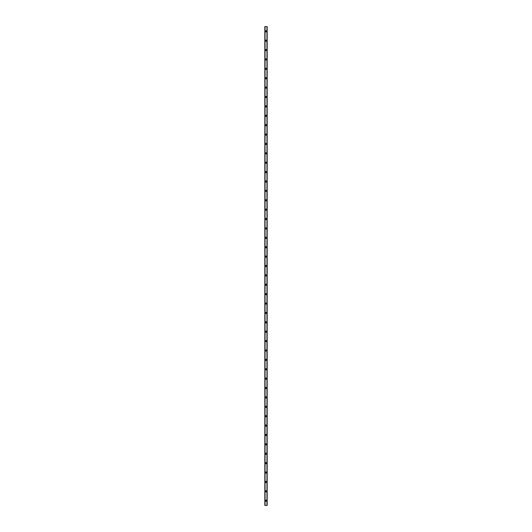 <?xml version="1.0" encoding="UTF-8"?>
<svg xmlns="http://www.w3.org/2000/svg" width="532" height="532" viewBox="0 0 532 532"><rect width="100%" height="100%" fill="white"/><g stroke="black" fill="none" stroke-linecap="round" stroke-linejoin="round"><path stroke-width="0.8" d="M265.415 500.705A0.585 0.585 0 0 1 266 500.12A0.585 0.585 0 0 1 266.585 500.705A0.585 0.585 0 0 1 266 501.29A0.585 0.585 0 0 1 265.415 500.705M265.415 491.315A0.585 0.585 0 0 1 266 490.73A0.585 0.585 0 0 1 266.585 491.315A0.585 0.585 0 0 1 266 491.907A0.585 0.585 0 0 1 265.415 491.315M265.415 481.932A0.585 0.585 0 0 1 266 481.34A0.585 0.585 0 0 1 266.585 481.932A0.585 0.585 0 0 1 266 482.517A0.585 0.585 0 0 1 265.415 481.932M265.415 472.542A0.585 0.585 0 0 1 266 471.957A0.585 0.585 0 0 1 266.585 472.542A0.585 0.585 0 0 1 266 473.128A0.585 0.585 0 0 1 265.415 472.542M265.415 463.153A0.585 0.585 0 0 1 266 462.567A0.585 0.585 0 0 1 266.585 463.153A0.585 0.585 0 0 1 266 463.738A0.585 0.585 0 0 1 265.415 463.153M265.415 453.763A0.585 0.585 0 0 1 266 453.178A0.585 0.585 0 0 1 266.585 453.763A0.585 0.585 0 0 1 266 454.355A0.585 0.585 0 0 1 265.415 453.763M265.415 444.38A0.585 0.585 0 0 1 266 443.788A0.585 0.585 0 0 1 266.585 444.38A0.585 0.585 0 0 1 266 444.965A0.585 0.585 0 0 1 265.415 444.38M265.415 434.99A0.585 0.585 0 0 1 266 434.405A0.585 0.585 0 0 1 266.585 434.99A0.585 0.585 0 0 1 266 435.575A0.585 0.585 0 0 1 265.415 434.99M265.415 425.6A0.585 0.585 0 0 1 266 425.015A0.585 0.585 0 0 1 266.585 425.6A0.585 0.585 0 0 1 266 426.185A0.585 0.585 0 0 1 265.415 425.6M265.415 416.21A0.585 0.585 0 0 1 266 415.625A0.585 0.585 0 0 1 266.585 416.21A0.585 0.585 0 0 1 266 416.795A0.585 0.585 0 0 1 265.415 416.21M265.415 406.82A0.585 0.585 0 0 1 266 406.235A0.585 0.585 0 0 1 266.585 406.82A0.585 0.585 0 0 1 266 407.412A0.585 0.585 0 0 1 265.415 406.82M265.415 397.437A0.585 0.585 0 0 1 266 396.845A0.585 0.585 0 0 1 266.585 397.437A0.585 0.585 0 0 1 266 398.022A0.585 0.585 0 0 1 265.415 397.437M265.415 388.047A0.585 0.585 0 0 1 266 387.462A0.585 0.585 0 0 1 266.585 388.047A0.585 0.585 0 0 1 266 388.633A0.585 0.585 0 0 1 265.415 388.047M265.415 378.658A0.585 0.585 0 0 1 266 378.072A0.585 0.585 0 0 1 266.585 378.658A0.585 0.585 0 0 1 266 379.243A0.585 0.585 0 0 1 265.415 378.658M265.415 369.268A0.585 0.585 0 0 1 266 368.683A0.585 0.585 0 0 1 266.585 369.268A0.585 0.585 0 0 1 266 369.86A0.585 0.585 0 0 1 265.415 369.268M265.415 359.885A0.585 0.585 0 0 1 266 359.293A0.585 0.585 0 0 1 266.585 359.885A0.585 0.585 0 0 1 266 360.47A0.585 0.585 0 0 1 265.415 359.885M265.415 350.495A0.585 0.585 0 0 1 266 349.91A0.585 0.585 0 0 1 266.585 350.495A0.585 0.585 0 0 1 266 351.08A0.585 0.585 0 0 1 265.415 350.495M265.415 341.105A0.585 0.585 0 0 1 266 340.52A0.585 0.585 0 0 1 266.585 341.105A0.585 0.585 0 0 1 266 341.69A0.585 0.585 0 0 1 265.415 341.105M265.415 331.715A0.585 0.585 0 0 1 266 331.13A0.585 0.585 0 0 1 266.585 331.715A0.585 0.585 0 0 1 266 332.307A0.585 0.585 0 0 1 265.415 331.715M265.415 322.332A0.585 0.585 0 0 1 266 321.74A0.585 0.585 0 0 1 266.585 322.332A0.585 0.585 0 0 1 266 322.917A0.585 0.585 0 0 1 265.415 322.332M265.415 312.942A0.585 0.585 0 0 1 266 312.357A0.585 0.585 0 0 1 266.585 312.942A0.585 0.585 0 0 1 266 313.528A0.585 0.585 0 0 1 265.415 312.942M265.415 303.553A0.585 0.585 0 0 1 266 302.967A0.585 0.585 0 0 1 266.585 303.553A0.585 0.585 0 0 1 266 304.138A0.585 0.585 0 0 1 265.415 303.553M265.415 294.163A0.585 0.585 0 0 1 266 293.578A0.585 0.585 0 0 1 266.585 294.163A0.585 0.585 0 0 1 266 294.755A0.585 0.585 0 0 1 265.415 294.163M265.415 284.78A0.585 0.585 0 0 1 266 284.188A0.585 0.585 0 0 1 266.585 284.78A0.585 0.585 0 0 1 266 285.365A0.585 0.585 0 0 1 265.415 284.78M265.415 275.39A0.585 0.585 0 0 1 266 274.805A0.585 0.585 0 0 1 266.585 275.39A0.585 0.585 0 0 1 266 275.975A0.585 0.585 0 0 1 265.415 275.39M265.415 266A0.585 0.585 0 0 1 266 265.415A0.585 0.585 0 0 1 266.585 266A0.585 0.585 0 0 1 266 266.585A0.585 0.585 0 0 1 265.415 266M265.415 256.61A0.585 0.585 0 0 1 266 256.025A0.585 0.585 0 0 1 266.585 256.61A0.585 0.585 0 0 1 266 257.195A0.585 0.585 0 0 1 265.415 256.61M265.415 247.22A0.585 0.585 0 0 1 266 246.635A0.585 0.585 0 0 1 266.585 247.22A0.585 0.585 0 0 1 266 247.812A0.585 0.585 0 0 1 265.415 247.22M265.415 237.837A0.585 0.585 0 0 1 266 237.245A0.585 0.585 0 0 1 266.585 237.837A0.585 0.585 0 0 1 266 238.422A0.585 0.585 0 0 1 265.415 237.837M265.415 228.447A0.585 0.585 0 0 1 266 227.862A0.585 0.585 0 0 1 266.585 228.447A0.585 0.585 0 0 1 266 229.033A0.585 0.585 0 0 1 265.415 228.447M265.415 219.058A0.585 0.585 0 0 1 266 218.472A0.585 0.585 0 0 1 266.585 219.058A0.585 0.585 0 0 1 266 219.643A0.585 0.585 0 0 1 265.415 219.058M265.415 209.668A0.585 0.585 0 0 1 266 209.083A0.585 0.585 0 0 1 266.585 209.668A0.585 0.585 0 0 1 266 210.26A0.585 0.585 0 0 1 265.415 209.668M265.415 200.285A0.585 0.585 0 0 1 266 199.693A0.585 0.585 0 0 1 266.585 200.285A0.585 0.585 0 0 1 266 200.87A0.585 0.585 0 0 1 265.415 200.285M265.415 190.895A0.585 0.585 0 0 1 266 190.31A0.585 0.585 0 0 1 266.585 190.895A0.585 0.585 0 0 1 266 191.48A0.585 0.585 0 0 1 265.415 190.895M265.415 181.505A0.585 0.585 0 0 1 266 180.92A0.585 0.585 0 0 1 266.585 181.505A0.585 0.585 0 0 1 266 182.09A0.585 0.585 0 0 1 265.415 181.505M265.415 172.115A0.585 0.585 0 0 1 266 171.53A0.585 0.585 0 0 1 266.585 172.115A0.585 0.585 0 0 1 266 172.707A0.585 0.585 0 0 1 265.415 172.115M265.415 162.732A0.585 0.585 0 0 1 266 162.14A0.585 0.585 0 0 1 266.585 162.732A0.585 0.585 0 0 1 266 163.317A0.585 0.585 0 0 1 265.415 162.732M265.415 153.342A0.585 0.585 0 0 1 266 152.757A0.585 0.585 0 0 1 266.585 153.342A0.585 0.585 0 0 1 266 153.928A0.585 0.585 0 0 1 265.415 153.342M265.415 143.953A0.585 0.585 0 0 1 266 143.367A0.585 0.585 0 0 1 266.585 143.953A0.585 0.585 0 0 1 266 144.538A0.585 0.585 0 0 1 265.415 143.953M265.415 134.563A0.585 0.585 0 0 1 266 133.978A0.585 0.585 0 0 1 266.585 134.563A0.585 0.585 0 0 1 266 135.155A0.585 0.585 0 0 1 265.415 134.563M265.415 125.18A0.585 0.585 0 0 1 266 124.588A0.585 0.585 0 0 1 266.585 125.18A0.585 0.585 0 0 1 266 125.765A0.585 0.585 0 0 1 265.415 125.18M265.415 115.79A0.585 0.585 0 0 1 266 115.205A0.585 0.585 0 0 1 266.585 115.79A0.585 0.585 0 0 1 266 116.375A0.585 0.585 0 0 1 265.415 115.79M265.415 106.4A0.585 0.585 0 0 1 266 105.815A0.585 0.585 0 0 1 266.585 106.4A0.585 0.585 0 0 1 266 106.985A0.585 0.585 0 0 1 265.415 106.4M265.415 97.01A0.585 0.585 0 0 1 266 96.425A0.585 0.585 0 0 1 266.585 97.01A0.585 0.585 0 0 1 266 97.595A0.585 0.585 0 0 1 265.415 97.01M265.415 87.62A0.585 0.585 0 0 1 266 87.035A0.585 0.585 0 0 1 266.585 87.62A0.585 0.585 0 0 1 266 88.212A0.585 0.585 0 0 1 265.415 87.62M265.415 78.237A0.585 0.585 0 0 1 266 77.645A0.585 0.585 0 0 1 266.585 78.237A0.585 0.585 0 0 1 266 78.822A0.585 0.585 0 0 1 265.415 78.237M265.415 68.847A0.585 0.585 0 0 1 266 68.262A0.585 0.585 0 0 1 266.585 68.847A0.585 0.585 0 0 1 266 69.433A0.585 0.585 0 0 1 265.415 68.847M265.415 59.458A0.585 0.585 0 0 1 266 58.872A0.585 0.585 0 0 1 266.585 59.458A0.585 0.585 0 0 1 266 60.043A0.585 0.585 0 0 1 265.415 59.458M265.415 50.068A0.585 0.585 0 0 1 266 49.483A0.585 0.585 0 0 1 266.585 50.068A0.585 0.585 0 0 1 266 50.66A0.585 0.585 0 0 1 265.415 50.068M265.415 40.685A0.585 0.585 0 0 1 266 40.093A0.585 0.585 0 0 1 266.585 40.685A0.585 0.585 0 0 1 266 41.27A0.585 0.585 0 0 1 265.415 40.685M265.415 31.295A0.585 0.585 0 0 1 266 30.71A0.585 0.585 0 0 1 266.585 31.295A0.585 0.585 0 0 1 266 31.88A0.585 0.585 0 0 1 265.415 31.295M267.137 26.6L264.83 26.6L264.83 505.4L267.17 505.4L267.17 26.6L267.137 505.4M266.958 505.4L266.971 26.6M265.042 505.4L265.042 26.6M264.83 26.6L264.83 505.4L264.83 26.6M267.17 26.6L267.17 505.4L267.17 26.6M264.863 26.6L264.863 505.4"/></g></svg>
